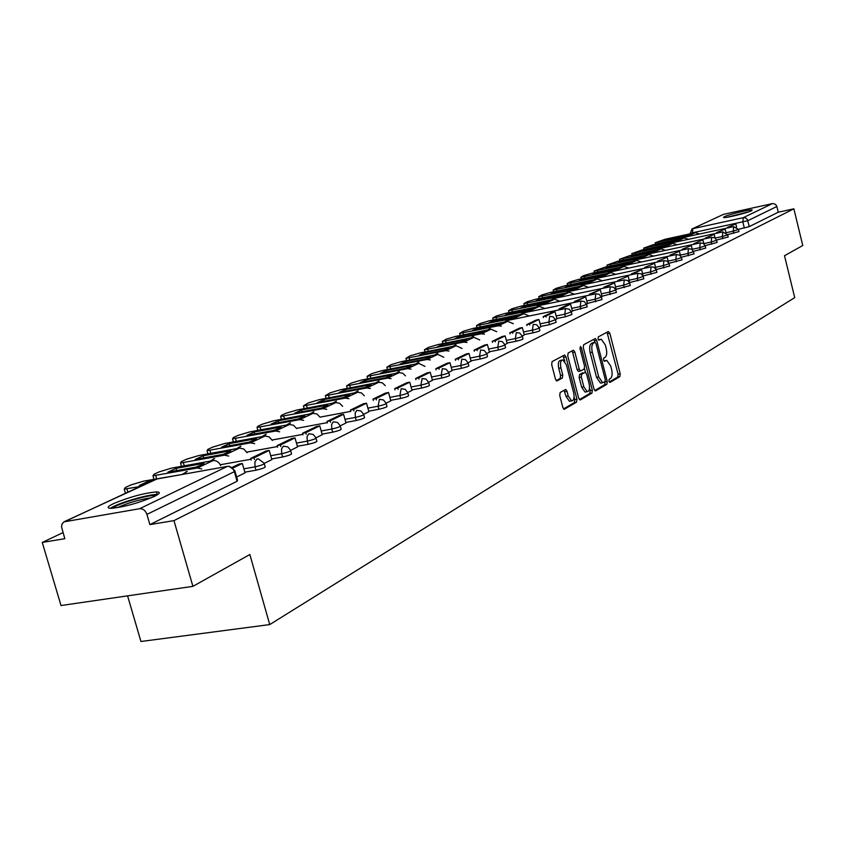 <?xml version="1.0" encoding="UTF-8"?>
<svg xmlns="http://www.w3.org/2000/svg" width="845" height="845" viewBox="0 0 845 845"><rect width="100%" height="100%" fill="white"/><g stroke="black" fill="none" stroke-linecap="round" stroke-linejoin="round"><path stroke-width="1.27" d="M608.939 381.232L610.005 382.426L619.871 376.606L620.209 373.817L609.837 333.289L608.326 331.525L598.302 336.88L598.049 338.834L598.936 340.123L601.281 339.204L605.326 345.013L606.203 348.425C607.154 352.925 606.773 355.903 605.052 357.372L603.752 358.1L603.499 360.065L604.376 361.322L606.773 360.361L610.734 366.107L611.611 369.497C612.562 373.997 612.181 376.997 610.481 378.497L609.192 379.247L608.939 381.232M751.511 210.743L752.187 209.951C750.381 209.222 728.654 214.493 724.228 216.732L723.51 217.556C725.285 218.295 747.265 212.951 751.511 210.743M154.16 496.522C160.127 493.554 160.899 492.022 156.462 491.917C143.661 493.153 129.38 497.04 113.621 503.567C107.273 506.651 106.449 508.246 111.128 508.341C124.289 506.989 138.633 503.05 154.16 496.522M560.15 392.502L559.728 395.481L562.865 407.512L564.154 409.35L576.543 402.178L576.945 399.241L565.949 356.865L564.618 354.995L552.102 361.586L551.669 364.544L555.471 379.13L556.802 381L562.369 378.021L562.781 375.074L560.922 367.892C560.003 363.033 560.647 360.361 562.854 359.896L566.404 364.903L573.66 392.84C574.579 397.784 573.903 400.467 571.653 400.9L568.22 395.988L567.006 391.309L565.706 389.46L560.15 392.502M793.867 208.81L802.75 245.525L784.509 255.718L794.712 297.62L269.735 624.582L249.856 554.521L192.903 586.356L173.964 520.615L793.867 208.81L778.266 212.211L776.872 206.497L747.836 220.693L689.995 233.336M594.035 389.196L595.598 390.939L606.879 384.274L607.238 381.444L596.676 340.355L595.387 338.528L583.673 344.707L583.282 347.548L594.035 389.196M579.364 399.622L589.789 393.474L591.954 393.083L580.304 399.96L578.698 398.206L567.734 355.903L568.136 353.009L573.237 350.284M571.928 350.981L572.667 352.502L574.843 352.09L573.533 350.221M574.843 352.09L579.258 369.149L580.547 370.987L584.17 369.064L584.56 366.191L579.997 348.52L580.462 346.482L581.381 347.781L592.334 390.2L591.954 393.083M192.903 586.356L61.009 605.538L42.25 542.437L63.016 532.603M127.584 595.852L140.946 641.492L269.735 624.582M173.964 520.615L149.882 524.608L146.924 514.394C145.435 510.454 142.995 508.553 139.615 508.711L63.935 521.851L61.97 524.09L61.548 526.91L64.811 538.698L42.25 542.437M778.266 212.211L749.283 226.618L738.403 229.333M692.245 228.847L723.478 214.366L772.869 203.518L775.552 204.363L776.872 206.497M643.161 276.304L641.587 269.661L634.014 273.336L634.204 274.086M618.022 281.248L617.822 280.466L628.226 276.135L629.641 282.969M615.709 289.856L616.248 289.592L614.473 282.821L606.435 286.719L606.636 287.522M601.344 296.944L602.094 296.574L600.288 289.708L591.996 293.733L592.218 294.556M586.525 304.263L587.455 303.788M571.231 311.816L572.403 311.213M555.429 319.611L556.929 318.871L555.007 311.689L545.891 316.114L546.134 317.044M539.11 327.67L540.885 326.793L538.93 319.495L529.519 324.058L529.762 325.029M522.242 335.993L524.312 334.979L522.316 327.554L512.588 332.286L512.852 333.289M504.803 344.612L507.18 343.44L505.141 335.898L495.075 340.778L495.35 341.824M486.741 353.527L489.466 352.185L487.375 344.517L476.96 349.576L477.245 350.654M468.045 362.758L471.056 361.248M432.26 379.87L441.946 378L441.174 375.127C446.54 373.87 449.044 372.951 448.674 372.349L452.138 370.617L449.952 362.685L438.777 368.114L439.094 369.286M411.842 389.915L421.708 388.035L420.916 385.109C426.44 383.82 428.996 382.869 428.584 382.246L432.46 380.334L430.221 372.265L418.634 377.884L418.972 379.109M407.765 392.513L411.98 390.411M386.165 403.181L390.812 400.868M363.73 414.261L368.906 411.705L366.498 403.202L353.548 409.487L353.928 410.892M340.398 425.785L345.985 422.996M316.125 437.763L322.241 434.721M290.849 450.248L297.524 446.92M264.496 463.25L271.879 459.606L269.206 450.427L253.996 457.81L254.482 459.511M236.642 477.002L245.061 472.851L242.314 463.482L233.051 467.982M264.316 463.873L265.066 466.535C265.921 467.348 262.901 468.574 256.014 470.2L244.765 472.175M290.712 450.829L291.451 453.469C292.222 454.261 289.286 455.434 282.631 456.997L271.604 458.972M316.041 438.312L316.769 440.942C317.466 441.692 314.604 442.822 308.161 444.343L297.355 446.297M340.366 426.303L341.084 428.901C341.718 429.63 338.919 430.718 332.687 432.186L322.072 434.129M363.741 414.747L364.448 417.324C365.008 418.032 362.283 419.088 356.241 420.504L345.827 422.426M386.218 403.635L386.915 406.202C387.422 406.867 384.75 407.892 378.898 409.265L368.684 411.177M407.85 392.946L408.536 395.481C409.001 396.136 406.382 397.118 400.71 398.449L390.665 400.35M468.151 363.149L468.806 365.621C469.133 366.202 466.683 367.1 461.465 368.325L451.948 370.173M486.847 353.918L487.491 356.358C487.776 356.917 485.379 357.794 480.309 358.977L470.94 360.815M504.909 344.992L505.542 347.411C505.785 347.96 503.44 348.805 498.497 349.957L489.287 351.774M522.347 336.373L522.971 338.76C523.192 339.289 520.89 340.123 516.073 341.243L507.021 343.038M539.216 328.04L539.839 330.406C540.018 330.913 537.769 331.726 533.068 332.814L524.154 334.599M555.535 319.97L556.137 322.315L549.514 324.66L540.737 326.434M571.326 312.175L571.928 314.488L565.421 316.78L556.781 318.523M586.62 304.612L587.212 306.904L572.318 310.865M601.439 297.292L602.02 299.563L587.37 303.45M615.804 290.194L616.375 292.433L601.967 296.257M629.736 283.307L630.296 285.525L616.121 289.286M643.256 276.632L643.805 278.829L629.852 282.515M656.375 270.146L656.924 272.322L643.182 275.945M669.113 263.851L669.662 265.995L656.185 269.555M681.503 257.736L682.031 259.859L668.955 263.313M693.534 251.789L694.062 253.891L681.355 257.25M705.237 246.001L705.755 248.081L693.407 251.356M716.613 240.381L717.12 242.441L705.121 245.631M727.693 234.91L728.189 236.949L716.518 240.054M738.467 229.576L738.963 231.593L727.608 234.625M421.708 388.035C427.221 386.746 429.778 385.795 429.366 385.162L428.69 382.648M441.946 378C447.311 376.754 449.804 375.824 449.445 375.212L448.779 372.729M149.882 524.608L237.065 481.27L237.54 480.161L235.026 471.288M605.928 360.519L603.848 360.899L605.876 360.551M600.468 339.363L598.429 339.732M609.256 382.003L617.748 376.997L618.096 374.208L607.016 332.233M594.933 342.341L593.813 339.278M594.679 390.601L604.735 384.665L605.052 381.676M605.02 381.697L605.273 379.711L595.978 343.598L595.081 342.32L593.496 343.112C591.743 344.559 591.342 347.57 592.303 352.143L598.704 376.954L602.665 382.711L605.02 381.697M594.901 342.352L592.757 342.774L594.891 342.362M601.429 382.933L600.52 383.102L596.549 377.356L590.159 352.555C589.197 347.982 589.599 344.971 591.352 343.524L592.757 342.774M572.667 352.502L577.082 369.561L578.371 371.399L580.536 370.987M584.508 368.684L585.437 372.286M589.514 388.077L590.169 390.591L592.334 390.2M583.832 386.809L587.212 391.668C589.366 391.235 590 388.594 589.102 383.767L586.599 374.082L585.321 372.254L581.698 374.187L581.318 377.081L583.832 386.809L581.656 387.211L585.036 392.069L585.86 391.922M581.656 387.211L579.142 377.483L579.533 374.599L582.849 372.729M589.789 393.474L590.169 390.591M570.343 401.132L569.456 401.291L566.013 396.379L564.101 390.253M562.031 360.054L560.657 360.319C558.45 360.783 557.806 363.456 558.714 368.314L560.922 367.892M556.2 380.641L560.161 378.433L560.584 375.486L558.714 368.314M564.809 361.301L563.002 355.756M563.541 408.948L574.357 402.579L574.748 399.632L574.093 397.076M689.129 234.847L669.557 238.67L666.23 240.223L689.129 234.847M727.556 227.939L727.408 227.358L735.826 223.904L736.597 227.062M729.763 226.851L729.911 227.432M727.408 227.358L735.826 223.904M688.981 235.681L695.277 232.702L665.11 239.262L655.245 242.747L688.981 235.681L691.242 235.797M695.277 232.702L699.491 234.012M669.758 239.462L669.557 238.67M749.082 211.704L726.953 217.292M728.284 217.07L747.804 212.137M112.723 508.267C115.86 504.296 147.643 494.737 154.888 495.561L155.829 495.688M157.793 494.515L157.043 494.494C148.002 494.23 116.642 503.525 110.41 508.341M151.498 497.726C139.731 499.406 128.398 502.712 117.497 507.644M677.912 240.138L658.17 243.973L654.748 245.568L677.912 240.138M716.687 233.231L716.539 232.629L725.147 229.09L725.971 232.459M718.915 232.111L719.063 232.713M716.539 232.629L725.147 229.09M677.701 241.015L684.175 237.952L653.692 244.554L643.658 248.124L677.701 241.015L680.014 241.142M684.175 237.952L688.453 239.315M658.371 244.786L658.17 243.973M666.388 245.568L646.467 249.423L642.961 251.049L666.388 245.568M705.522 238.66L705.364 238.036L714.173 234.424L715.071 238.036M707.783 237.519L707.93 238.142M705.364 238.036L714.173 234.424M666.124 246.487L672.768 243.349L641.978 249.983L631.764 253.637L666.124 246.487L668.479 246.624M672.768 243.349L677.13 244.765M646.678 250.257L646.467 249.423M654.558 251.155L634.458 255.01L630.856 256.69L654.558 251.155M694.051 244.237L693.893 243.603L702.903 239.895L703.864 243.793M696.333 243.085L696.491 243.719M693.893 243.603L702.903 239.895M654.241 252.106L661.065 248.874L629.947 255.56L619.543 259.288L654.241 252.106L656.639 252.254M661.065 248.874L665.501 250.352M634.679 255.866L634.458 255.01M642.401 256.891L622.121 260.756L618.424 262.478L642.401 256.891M682.264 249.972L682.105 249.317L691.316 245.515L692.372 249.74M684.566 248.789L684.725 249.455M682.105 249.317L691.316 245.515M642.02 257.873L649.034 254.567L617.589 261.295L606.985 265.108L642.02 257.873L644.46 258.042M649.034 254.567L653.555 256.098M622.342 261.644L622.121 260.756M629.895 262.784L609.446 266.661L605.633 268.425L629.895 262.784M670.148 255.877L669.969 255.201L679.412 251.292L680.563 255.919M672.462 254.662L672.631 255.348M669.969 255.201L679.412 251.292M629.451 263.82L636.665 260.408L604.893 267.178L594.088 271.087L629.451 263.82L631.954 263.989M636.665 260.408L641.281 262.013M609.678 267.569L609.446 266.661M617.051 268.837L596.412 272.724L592.493 274.541L617.051 268.837M657.674 261.939L657.495 261.242L667.159 257.239L668.448 262.362M660.019 260.714L660.188 261.411M657.495 261.242L667.159 257.239M616.533 269.925L623.948 266.418L591.849 273.231L583.737 275.597L580.832 277.234L616.533 269.925L619.089 270.115M623.948 266.418L628.659 268.087M596.644 273.664L596.412 272.724M603.837 275.079L604.967 274.319L583.008 278.966L578.973 280.836L603.837 275.079M644.841 268.192L644.661 267.464L654.558 263.355L656.026 269.206M647.207 266.925L647.386 267.654M644.661 267.464L654.558 263.355M603.245 276.199L610.872 272.597L578.424 279.452L570.185 281.86L567.185 283.55L603.245 276.199L605.844 276.41M610.872 272.597L615.678 274.34M583.251 279.938L583.008 278.966M590.232 281.491L591.405 280.709L569.213 285.378L565.073 287.311L590.232 281.491M631.627 274.625L631.437 273.875L641.587 269.661M631.437 273.875L634.014 273.336M589.567 282.663L597.415 278.956L564.618 285.863L556.242 288.303L553.158 290.057L589.567 282.663L592.218 282.885M597.415 278.956L602.316 280.772M569.467 286.381L569.213 285.378M576.227 288.092L577.452 287.289L555.017 291.99L550.75 293.975L576.227 288.092M620.431 279.927L620.631 280.698M617.822 280.466L628.226 276.135M575.477 289.317L583.568 285.504L550.412 292.444L541.888 294.937L538.709 296.753L575.477 289.317L578.191 289.56M583.568 285.504L588.564 287.395M555.281 293.025L555.017 291.99M561.798 294.894L563.087 294.06L540.399 298.792L536.005 300.841L561.798 294.894M604.006 288.071L603.795 287.268L614.473 282.821M603.795 287.268L606.435 286.719M560.974 296.172L569.298 292.243L535.783 299.236L527.122 301.771L523.837 303.64L560.974 296.172L563.752 296.437M569.298 292.243L574.399 294.229M540.673 299.869L540.399 298.792M546.937 301.908L548.278 301.042L525.347 305.805L520.816 307.907L546.937 301.908M589.546 295.116L589.335 294.282L600.288 289.708M589.335 294.282L591.996 293.733M546.018 303.239L554.605 299.183L520.71 306.217L511.901 308.805L508.521 310.749L546.018 303.239L548.859 303.524M554.605 299.183L559.812 301.264M525.632 306.915L525.347 305.805M531.621 309.133L533.015 308.235L509.82 313.02L505.162 315.196L531.621 309.133M574.642 302.373L574.42 301.507L577.114 300.957L585.659 296.806L587.465 303.799M577.114 300.957L577.336 301.823M574.42 301.507L585.659 296.806M530.597 310.527L539.459 306.344L505.183 313.421L496.216 316.051L492.73 318.069L530.597 310.527L533.501 310.833M539.459 306.344L544.771 308.509M510.126 314.171L509.82 313.02M515.82 316.59L517.277 315.66L493.829 320.466L489.012 322.716L512.545 317.889L515.82 316.59M559.263 309.861L559.031 308.974L561.756 308.414L570.576 304.126L572.414 311.235M561.756 308.414L561.988 309.312M559.031 308.974L567.872 304.686L570.576 304.126M514.7 318.047L523.837 313.727L489.17 320.846L480.044 323.529L476.453 325.621L514.7 318.047L517.668 318.364M523.837 313.727L529.266 315.998M494.135 321.66L493.829 320.466M499.522 324.279L501.043 323.308L477.319 328.156L472.355 330.469L496.152 325.621L499.522 324.279M543.377 317.604L543.134 316.674L552.26 312.249L555.007 311.689M543.134 316.674L545.891 316.114M498.286 325.8L507.718 321.343L472.661 328.504L463.366 331.24L459.648 333.405L498.286 325.8L501.328 326.149M507.718 321.343L513.264 323.719M477.647 329.392L477.319 328.156M482.685 332.212L484.28 331.219L460.282 336.078L455.159 338.465L479.231 333.595L482.685 332.212M526.974 325.589L526.72 324.628L536.153 320.054L538.93 319.495M526.72 324.628L529.519 324.058M481.344 333.807L491.072 329.212L455.624 336.405L446.16 339.194L442.315 341.454L481.344 333.807L484.449 334.187M491.072 329.212L496.744 331.694M460.62 337.366L460.282 336.078M465.299 340.419L466.968 339.373L442.695 344.274L437.393 346.735L461.75 341.834L465.299 340.419M510.021 333.849L509.757 332.845L519.506 328.124L522.316 327.554M509.757 332.845L512.588 332.286M463.831 342.077L473.897 337.324L438.027 344.559L428.383 347.411L424.422 349.756L463.831 342.077L467.021 342.478M473.897 337.324L479.685 339.943M443.055 345.594L442.695 344.274M447.332 348.89L449.075 347.813L424.517 352.724L419.046 355.28L443.688 350.348L447.332 348.89M492.487 342.394L492.212 341.348L502.3 336.468L505.141 335.898M492.212 341.348L495.075 340.778M445.737 350.633L456.142 345.721L419.859 352.988L410.026 355.893L405.927 358.333L445.737 350.633L449.001 351.066M456.142 345.721L462.057 348.457M424.898 354.108L424.517 352.724M428.753 357.657L430.58 356.527L405.737 361.47L400.076 364.111L425.003 359.157L428.753 357.657M474.351 351.235L474.066 350.147L484.491 345.087L487.375 344.517M474.066 350.147L476.96 349.576M427.021 359.474L437.784 354.393L401.079 361.702L391.055 364.67L386.809 367.205L427.021 359.474L430.369 359.938M437.784 354.393L443.836 357.277M406.128 362.906L405.737 361.47M409.54 366.719L411.441 365.547L386.313 370.511L380.451 373.236L405.674 368.272L409.54 366.719M455.571 360.382L455.275 359.252L458.212 358.681L468.986 353.442L471.066 361.269M458.212 358.681L458.508 359.812M455.275 359.252L466.07 354.023L468.986 353.442M407.66 368.631L418.793 363.371L381.655 370.712L371.43 373.743L367.036 376.384L407.66 368.631L411.082 369.128M418.793 363.371L424.982 366.392M386.714 372.011L386.313 370.511M389.64 376.099L391.636 374.884L366.202 379.87L360.139 382.7L385.669 377.704L389.64 376.099M436.126 369.867L435.809 368.695L446.994 363.265L449.952 362.685M435.809 368.695L438.777 368.114M387.601 378.106L399.136 372.656L361.554 380.028L351.119 383.123L346.566 385.88L387.601 378.106L391.119 378.644M399.136 372.656L402.632 373.184L405.473 375.845M366.624 381.422L366.202 379.87M369.022 385.827L371.124 384.559L345.383 389.566L339.099 392.492L364.934 387.475L369.022 385.827M415.962 379.701L415.634 378.465L427.232 372.846L430.221 372.265M415.634 378.465L418.634 377.884M366.836 387.918L378.771 382.278L340.746 389.672L330.099 392.851L325.378 395.713L366.836 387.918L370.427 388.499M378.771 382.278L382.362 382.848L385.267 385.626M345.827 391.182L345.383 389.566M347.665 395.904L349.862 394.583L323.815 399.6L317.297 402.632L343.44 397.615L347.665 395.904M395.048 389.894L394.7 388.615L397.752 388.024L409.762 382.193L411.99 390.432M397.752 388.024L398.101 389.313M394.7 388.615L406.741 382.774L409.762 382.193M345.288 398.101L357.678 392.249L319.199 399.674L308.319 402.917L303.418 405.906L345.288 398.101L348.985 398.724M357.678 392.249L361.364 392.872L364.322 395.777M324.279 401.291L323.815 399.6M325.505 406.35L327.807 404.977L301.443 410.015L294.694 413.163L321.153 408.114L325.505 406.35M373.342 400.477L372.983 399.136L376.067 398.555L388.542 392.502L390.812 400.889M376.067 398.555L376.426 399.896M372.983 399.136L385.478 393.083L388.542 392.502M322.948 408.663L335.792 402.59L296.849 410.036L285.737 413.353L281.448 415.339L280.656 416.479L322.948 408.663L326.74 409.329M335.792 402.59L339.595 403.255L342.605 406.318M280.656 416.479L281.438 419.3M301.94 411.779L301.443 410.015M302.51 417.198L304.929 415.761L278.237 420.81L271.234 424.074L298.01 419.025L302.51 417.198M350.802 411.473L350.421 410.078L363.392 403.783L366.498 403.202M350.421 410.078L353.548 409.487M299.753 419.616L313.094 413.321L273.674 420.789L262.309 424.179L257.862 426.239L257.038 427.454L299.753 419.616L303.651 420.335M313.094 413.321L316.991 414.039L320.075 417.25M278.755 422.658L278.237 420.81M278.628 428.468L281.163 426.968L254.155 432.027L246.867 435.418L273.981 430.358L278.628 428.468M327.374 422.912L326.962 421.444L330.131 420.852L343.598 414.314L345.996 423.018M330.131 420.852L330.532 422.32M326.962 421.444L340.461 414.906L343.598 414.314M275.65 431.013L289.518 424.454L249.613 431.943L237.994 435.428L233.378 437.562L232.512 438.84L275.65 431.013L279.653 431.784M289.518 424.454L293.532 425.246L296.669 428.616M254.694 433.96L254.155 432.027M253.796 440.171L256.468 438.608L229.122 443.678L221.559 447.195L249 442.136L253.796 440.171M302.996 434.805L302.573 433.263L305.774 432.672L319.79 425.869L322.241 434.742M305.774 432.672L306.207 434.214M302.573 433.263L316.611 426.461L319.79 425.869M250.595 442.843L265.013 436.041L224.622 443.53L212.739 447.1L207.933 449.318L207.025 450.681L250.595 442.843L254.715 443.678M265.013 436.041L269.154 436.886L272.343 440.435M229.692 445.695L229.122 443.678M227.97 452.35L230.78 450.723L203.096 455.793L195.227 459.458L223.017 454.388L227.97 452.35M277.625 447.185L277.171 445.579L280.424 444.988L295.011 437.9L297.535 446.942M280.424 444.988L280.878 446.604M277.171 445.579L291.789 438.492L295.011 437.9M224.527 455.17L239.526 448.082L198.638 455.582L186.481 459.236L181.485 461.55L180.534 462.986L224.527 455.17L228.763 456.068M239.526 448.082L243.793 449.001L247.057 452.74M180.841 466.44L181.369 465.88M203.708 457.905L203.096 455.793M201.089 465.035L204.046 463.324L176.024 468.394L167.828 472.207L195.956 467.137L201.089 465.035M251.187 460.092L250.712 458.402L265.943 451.019L269.206 450.427M250.712 458.402L253.996 457.81M197.392 467.993L213.014 460.609L171.619 468.109L159.156 471.869L153.959 474.277L152.966 475.798L197.392 467.993L201.744 468.964M213.014 460.609C216.288 460.314 218.866 461.962 220.725 465.563M153.272 479.411L153.801 478.714M176.658 470.612L176.024 468.394M232.248 467.348L238.998 464.074L242.314 463.482M184.59 474.045L143.481 481.164L130.711 485.019L125.292 487.523L124.247 489.149L139.478 486.614M185.382 473.665L186.946 473.622M152.015 480.773L147.833 481.513L139.288 485.495L143.492 484.745M125.768 493.005L125.102 492.075M148.139 482.579L147.833 481.513M139.615 508.711L227.4 466.387L155.649 479.221L65.107 521.449M744.329 228.055L742.882 222.129L743.283 217.661L772.467 203.582M692.404 233.336L692.815 228.668L743.684 217.598L745.734 217.999L747.318 219.478L749.283 226.618M723.478 214.366L691.992 228.963L690.122 233.822M256.014 470.2L255.074 466.852L243.825 468.848M282.631 456.997L281.712 453.723L270.685 455.708M250.944 459.257L220.323 464.75M308.161 444.343L307.274 441.132L296.458 443.097M277.445 446.551L246.74 452.138M332.687 432.186L331.81 429.038L321.206 430.982M302.869 434.362L272.122 440.013M356.241 420.504L355.396 417.409L344.982 419.342M327.3 422.637L296.532 428.362M378.898 409.265L378.074 406.234L367.85 408.156M350.77 411.367L320.012 417.145M400.71 398.449L399.896 395.471L389.862 397.382M428.584 382.246L425.964 379.067L422.13 378.507L420.916 385.109L411.061 386.999M448.674 372.349L446.075 369.191L442.326 368.652L441.174 375.127L431.489 376.997M461.465 368.325L460.715 365.494L451.188 367.353M480.309 358.977L479.569 356.199L470.211 358.037M498.497 349.957L497.779 347.232L488.568 349.048M516.073 341.243L515.376 338.56L506.313 340.366M533.068 332.814L532.382 330.173L523.467 331.958M549.514 324.66L548.838 322.061L540.061 323.836M565.421 316.78L564.756 314.213L556.116 315.967M580.832 309.133L580.177 306.619L571.664 308.351M595.757 301.728L595.112 299.246L586.736 300.968M610.227 294.556L609.594 292.116L601.344 293.817M624.254 287.596L623.642 285.188L615.509 286.877M637.869 280.846L637.267 278.47L629.25 280.149M651.083 274.298L650.492 271.953L642.591 273.611M663.927 267.928L663.346 265.626L655.54 267.263M676.391 261.749L675.82 259.468L668.131 261.094M688.506 255.739L687.946 253.489L680.362 255.105M700.294 249.898L699.745 247.68L692.256 249.275M711.754 244.216L711.215 242.029L703.822 243.603M722.908 238.681L722.369 236.526L715.123 238.079M733.766 233.294L733.238 231.171L726.267 232.671M738.445 229.47L733.238 231.171L733.661 226.629L738.445 229.47M682.116 238.406L682.908 237.603L733.682 226.618M727.661 234.794L722.369 236.526L722.813 231.91L727.661 234.794M716.581 240.255L711.215 242.029L711.68 237.339L714.828 237.867L716.581 240.255M705.205 245.874L699.745 247.68L700.23 242.927L703.42 243.455L705.205 245.874M693.502 251.652L687.946 253.489L688.464 248.662L691.696 249.201L693.502 251.652M681.461 257.588L675.82 259.468L676.359 254.556L679.644 255.116L681.461 257.588M669.082 263.693L663.346 265.626L663.906 260.63L667.233 261.2L669.082 263.693M656.333 269.977L650.492 271.953L651.094 266.883L654.072 267.231L656.333 269.977M643.214 276.452L637.267 278.47L637.89 273.315L641.323 273.907L643.214 276.452M629.694 283.128L623.642 285.188L624.297 279.938L627.782 280.54L629.694 283.128M615.751 289.993L609.594 292.116L610.291 286.772L613.819 287.384L615.751 289.993M601.386 297.081L595.112 299.246L595.841 293.817L599.02 294.208L601.386 297.081M586.567 304.39L580.177 306.619L580.938 301.084L584.17 301.485L586.567 304.39M571.262 311.932L564.756 314.213L565.558 308.573L569.266 309.238L571.262 311.932M555.471 319.716L548.838 322.061L549.672 316.326L553.021 316.748L555.471 319.716M539.142 327.765C539.332 328.272 537.071 329.075 532.382 330.173L533.269 324.322L536.67 324.765L539.142 327.765M522.273 336.088C522.485 336.606 520.182 337.43 515.376 338.56L516.306 332.592L519.77 333.046L522.273 336.088M504.824 344.686C505.067 345.225 502.722 346.07 497.779 347.232L498.761 341.148L502.289 341.623L504.824 344.686M486.762 353.58C487.047 354.139 484.65 355.016 479.569 356.199L480.604 349.999L484.206 350.485L486.762 353.58M468.056 362.801C468.383 363.382 465.933 364.279 460.715 365.494L461.803 359.157L465.479 359.674L468.056 362.801M407.734 392.513C408.188 393.157 405.579 394.14 399.896 395.471L401.174 388.721L405.093 389.302L407.734 392.513M386.091 403.171C386.598 403.836 383.926 404.861 378.074 406.234L379.416 399.326L383.429 399.938L386.091 403.171M363.603 414.251C364.163 414.937 361.428 415.993 355.396 417.409L355.175 413.015L356.812 410.343L360.921 410.997L363.603 414.251M340.218 425.764C340.852 426.482 338.042 427.57 331.81 429.038L331.599 424.539L333.31 421.803L337.525 422.489L340.218 425.764M315.882 437.742C316.579 438.481 313.706 439.611 307.274 441.132L307.062 436.538L308.858 433.728L313.189 434.446L315.882 437.742M290.543 450.216C291.314 450.987 288.367 452.159 281.712 453.723L281.522 449.033L283.392 446.139L287.839 446.91L290.543 450.216M264.126 463.208C264.981 464.011 261.961 465.225 255.074 466.852L254.884 462.057L256.848 459.078L258.464 458.93L264.126 463.208M670.719 243.782L671.543 242.969L722.845 231.9M659.005 249.317L659.607 248.536L657.727 249.592M711.701 237.329L659.607 248.536M646.985 255L647.883 254.123L700.251 242.916M634.627 260.841L635.26 260.006L688.485 248.652M621.92 266.84L622.585 265.985L620.6 267.126M676.38 254.546L622.585 265.985M608.854 273.019L609.541 272.132L663.927 260.619M595.419 279.378L596.126 278.459L651.115 266.872M581.571 285.916L582.311 284.976L637.912 273.305M567.322 292.655L568.093 291.673L624.318 279.927M552.651 299.595L553.443 298.581L610.301 286.761M537.515 306.746L538.339 305.7L595.852 293.807M521.914 314.118L523.245 312.935L580.948 301.074M505.817 321.734L506.704 320.614L565.558 308.573M489.202 329.582L490.132 328.42L487.755 329.877M472.049 337.704L473.58 336.373L470.58 338M454.325 346.08L455.93 344.707M435.999 354.752L437.678 353.326M417.039 363.709L418.814 362.23M397.425 372.994L399.284 371.441M377.113 382.605L379.067 380.989M356.062 392.555L358.111 390.876M334.229 402.885L336.394 401.132M311.583 413.606L313.865 411.768M288.071 424.729L290.479 422.817M263.629 436.295L266.186 434.288M238.216 448.315L240.92 446.223M211.778 460.831L213.458 458.846L214.641 458.634M184.242 473.876L186.006 471.785L187.273 471.563M237.065 481.27L234.35 471.658L146.924 514.394M234.825 470.591L234.35 471.658C232.966 467.961 230.653 466.197 227.4 466.387L229.164 466.25L234.825 470.591M64.283 521.682L156.98 478.978M598.45 339.764L600.436 339.373M607.713 333.701L609.837 333.289M618.096 374.208L620.209 373.817M617.748 376.997L619.871 376.606M594.531 340.778L596.676 340.355M605.094 381.834L607.238 381.444M604.735 384.665L606.879 384.274M591.352 343.524L593.496 343.112M590.159 352.555L592.303 352.143M596.549 377.356L598.704 376.954M577.082 369.561L579.258 369.149M579.902 348.066L581.381 347.781M579.533 374.599L581.698 374.187M579.142 377.483L581.318 377.081M564.798 391.71L567.006 391.309M566.013 396.379L568.22 395.988M560.584 375.486L562.781 375.074M560.161 378.433L562.369 378.021M563.763 357.287L565.949 356.865M574.748 399.632L576.945 399.241M574.357 402.579L576.543 402.178M658.635 242.261L658.92 243.423M647.048 247.627L647.344 248.821M635.155 253.151L635.461 254.377M622.934 258.813L623.261 260.08M610.386 264.633L610.724 265.932M597.489 270.611L597.837 271.963M584.233 276.759L584.592 278.153M570.597 283.086L570.966 284.522M556.559 289.592L556.939 291.081M542.11 296.299L542.511 297.831M527.238 303.197L527.65 304.781M511.912 310.305L512.334 311.942M496.11 317.625L496.554 319.325M479.812 325.188L480.287 326.941M463.007 332.983L463.493 334.81M445.653 341.031L446.16 342.922M427.739 349.334L428.267 351.309M409.223 357.921L409.772 359.97M390.073 366.804L390.654 368.927M370.268 375.983L370.881 378.201M349.777 385.489L350.411 387.802M328.547 395.333L329.212 397.741M306.545 405.537L307.242 408.05M283.73 416.12L284.459 418.74M260.059 427.095L260.83 429.841M235.47 438.502L236.283 441.365M209.93 450.343L210.775 453.353M183.354 462.669L184.263 465.817M155.702 475.492L156.663 478.809M126.898 488.854L127.827 492.043M157.202 494.494L156.462 491.917M682.707 237.646L680.859 238.67M671.331 243.011L669.441 244.057M647.65 254.176L645.686 255.274M635.313 259.985L633.317 261.126M609.594 272.111L607.513 273.305M596.169 278.438L594.056 279.663M582.363 284.945L580.209 286.201M568.146 291.652L565.939 292.94M553.496 298.56L551.246 299.88M538.392 305.679L536.1 307.041M522.823 313.02L520.488 314.414M506.768 320.582L504.38 322.029M455.888 344.718L452.846 346.376M437.625 353.337L434.51 355.048M418.74 362.241L415.539 364.005M399.189 371.462L395.914 373.289M378.951 381.01L375.581 382.901M357.974 390.908L354.53 392.851M336.236 401.164L332.687 403.181M313.675 411.811L310.03 413.892M290.247 422.859L286.508 425.024M265.911 434.341L262.066 436.58M240.614 446.276L236.663 448.611M214.292 458.698L210.215 461.116M186.882 471.626L182.678 474.151M156.526 479.062L155.258 479.305M600.52 383.102L602.665 382.711M578.371 371.399L580.547 370.987M585.036 392.069L587.212 391.668M569.456 401.291L571.653 400.9M655.604 244.142L655.245 242.747M644.017 249.539L643.658 248.124M632.134 255.095L631.764 253.637M619.924 260.788L619.543 259.288M607.386 266.65L606.985 265.108M594.5 272.671L594.088 271.087M581.244 278.861L580.832 277.234M567.618 285.23L567.185 283.55M553.602 291.779L553.158 290.057M539.173 298.528L538.709 296.753M524.322 305.467L523.837 303.64M509.017 312.629L508.521 310.749M493.237 320.012L492.73 318.069M476.981 327.617L476.453 325.621M460.198 335.476L459.648 333.405M442.886 343.588L442.315 341.454M425.014 351.953L424.422 349.756M406.54 360.614L405.927 358.333M387.443 369.561L386.809 367.205M367.702 378.824L367.036 376.384M347.263 388.404L346.566 385.88M326.107 398.344L325.378 395.713M304.179 408.631L303.418 405.906M257.862 430.39L257.038 427.454M233.378 441.903L232.512 438.84M207.944 453.871L207.025 450.681M181.495 466.324L180.534 462.986M153.97 479.284L152.966 475.798M125.377 493.015L124.247 489.149"/></g></svg>
